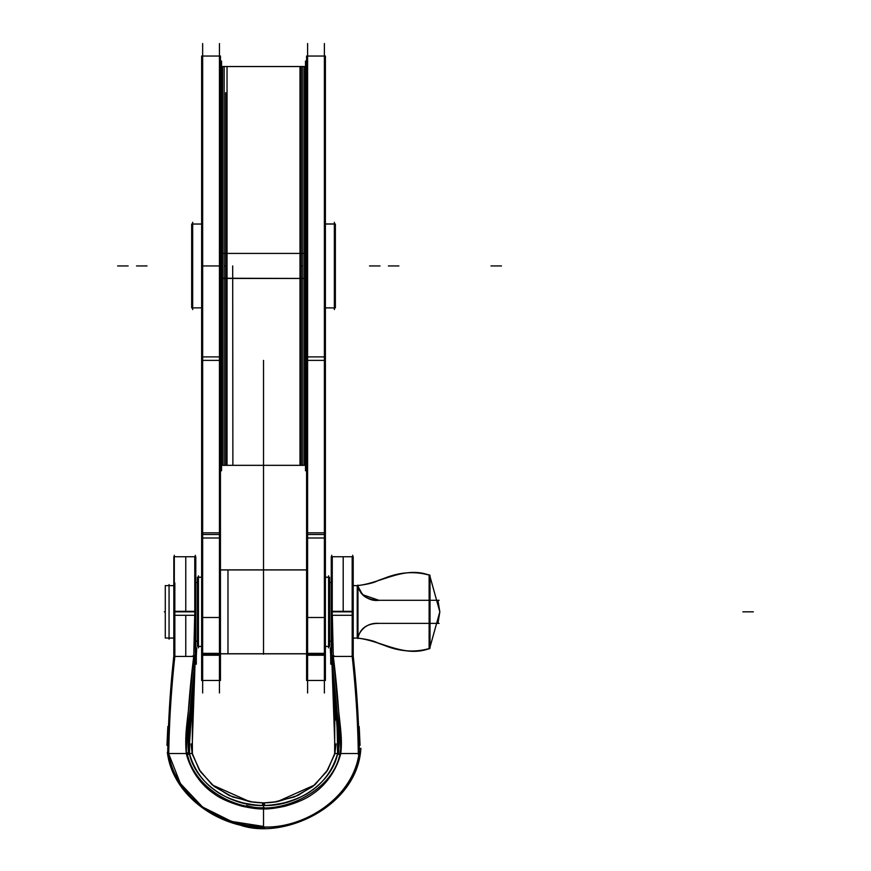 <?xml version="1.0" encoding="UTF-8"?>
<svg xmlns="http://www.w3.org/2000/svg" width="871" height="871" viewBox="0 0 871 871"><rect width="100%" height="100%" fill="white"/><g stroke="black" fill="none" stroke-linecap="round" stroke-linejoin="round"><path stroke-width="1.31" d="M202.649 43.55L202.649 692.968M219.438 43.55L219.438 692.968M201.637 356.903L201.637 56.038L220.45 56.038L220.45 537.995L201.637 537.995L201.637 356.903L220.45 356.903M219.438 360.387L202.649 360.387M201.637 653.359L220.45 653.359M201.637 655.242L201.637 680.48L220.45 680.48L220.45 655.242L201.637 655.242L201.637 616.505M219.438 654.241L202.649 654.241M220.45 616.505L220.45 655.242M219.438 617.506L202.649 617.506M201.637 619.172L201.637 532.845L220.45 532.845L220.45 619.172M219.438 534.511L202.649 534.511M324.382 43.55L324.382 692.968M307.594 43.55L307.594 692.968M325.395 56.038L325.395 356.903L306.592 356.903L306.592 56.038L325.395 56.038M324.382 360.387L307.594 360.387M325.395 356.903L325.395 537.995L306.592 537.995L306.592 356.903M307.594 534.511L324.382 534.511M325.395 619.172L325.395 532.845L306.592 532.845L306.592 619.172M307.594 617.506L324.382 617.506M306.592 655.242L306.592 680.48L325.395 680.48L325.395 655.242L306.592 655.242L306.592 616.505M325.395 655.242L325.395 616.505M307.594 654.241L324.382 654.241M325.395 653.359C325.395 689.516 325.395 689.516 325.395 653.359L306.592 653.359M334.355 309.586L334.355 222.279M192.676 309.586L192.676 222.279M201.637 224.032L191.674 224.032L191.674 307.909L201.637 307.833M325.395 224.032L335.368 224.032L335.368 307.909L325.395 307.833M334.997 307.909L325.242 307.909L334.997 307.909M325.242 223.956L334.997 223.956L325.242 223.956M201.637 646.402L197.445 646.402L197.445 577.212L201.637 577.277M197.902 646.467L201.637 646.467L197.902 646.467M201.637 577.212L198.446 577.212M198.446 647.861L198.446 575.818M197.445 641.165L195.844 641.165L195.844 582.459L197.445 582.514M329.597 582.514L331.187 582.514L331.187 641.23L329.597 641.165M328.585 647.861L328.585 575.818M325.395 577.277L329.597 577.277L329.597 646.467L325.395 646.402M220.45 569.939L306.592 569.939M220.45 653.74L306.592 653.74M220.45 653.816L306.592 653.816M227.973 569.863L220.45 569.863L227.973 569.863L227.973 653.816M222.584 465.332L222.584 253.417L304.447 253.417L304.447 465.332L304.447 253.417L222.584 253.417L222.584 465.332L304.447 465.332L222.584 465.332M232.884 465.332L232.688 265.938M224.163 465.332L224.163 66.534L224.163 465.332M225.676 92.707L225.676 465.332A2.624 2.624 180 0 0 227.037 464.962A2.624 2.624 180 0 1 225.676 465.332L225.676 265.938L224.163 265.938L225.676 265.938L224.163 265.938L224.163 91.194L224.163 440.672M301.355 66.534L301.355 465.332A2.624 2.624 0 0 1 300.005 464.962A2.624 2.624 0 0 0 301.355 465.332L301.355 265.938L302.868 265.938L302.868 66.534M221.735 278.23L304.447 278.459L304.447 66.534L304.447 278.459L305.492 278.285M222.584 278.459L222.584 66.534L304.447 66.534L222.584 66.534L222.584 278.459L304.447 278.459M305.492 265.938L304.447 265.938M304.447 253.45L305.492 253.581M302.868 465.332L302.868 265.938L301.355 265.938L302.868 265.938M305.492 470.786L305.492 61.079M305.492 88.918L306.211 88.211L306.211 444.003L305.492 442.947M305.492 443.295L306.211 444.003L305.492 443.295M306.548 189.53L306.548 342.336M220.494 189.53L220.494 342.336M221.539 442.947L220.831 443.655L220.831 87.862L221.539 88.918M221.539 470.786L221.539 61.079M221.735 253.635L222.584 253.45M227.037 465.168L227.037 66.697M300.005 465.168L300.005 66.697M331.731 555.273L331.731 658.422M353.201 583.037L353.201 640.642M352.722 555.273L352.722 658.422M174.309 555.273L174.309 658.422M173.83 640.642L173.83 583.037M195.3 555.273L195.3 658.422M194.799 615.296L194.777 610.473M194.777 611.333L194.777 556.743M195.202 611.246L194.483 611.311M189.606 754.449L189.083 754.46C186.274 728.472 194.277 688.754 195.354 655.471L195.3 656.44L193.732 656.44C188.572 721.438 184.314 728.069 186.252 753.524C184.314 728.069 188.572 721.438 193.732 656.44L174.842 656.44C171.369 688.362 169.279 720.72 168.571 753.524L186.252 753.524L168.571 753.524C170.694 775.636 192.818 804.412 212.742 813.503C232.753 823.008 249.683 827.319 263.521 826.448L263.521 808.909C258.763 809.192 251.512 808.266 241.757 806.143C229.225 802.496 219.862 798.282 213.667 793.47C205.621 788.179 191.838 775.179 186.252 753.524L168.571 753.524C175.702 797.749 220.515 827.21 263.521 826.448C220.515 827.21 175.702 797.749 168.582 753.524L168.016 753.524L168.571 753.524C169.279 720.72 171.369 688.362 174.842 656.44L193.732 656.44C189.671 688.863 187.167 721.221 186.231 753.524C184.314 728.069 188.572 721.438 193.732 656.44L194.701 615.296L193.732 656.44L174.842 656.44C171.369 688.362 169.279 720.72 168.571 753.524L186.252 753.524C187.167 721.221 189.671 688.863 193.743 656.44L194.69 615.492M195.79 611.333L195.79 656.919L195.79 611.333L173.83 611.333M173.808 656.876L173.83 615.296L195.79 615.296L195.79 556.743L173.83 556.743L173.83 615.296M195.3 611.845L185.773 611.845L185.773 556.743L185.773 611.845L195.3 611.845M185.773 615.296L185.773 656.44L194.799 656.44M194.799 655.471C193.743 688.634 185.882 728.047 188.582 754.232L187.45 754.253M173.884 655.536C170.313 687.85 168.234 720.829 167.668 754.493L167.7 754.493M189.497 753.524C189.497 724.128 191.282 694.187 194.843 663.713C191.315 693.741 189.53 723.681 189.497 753.524L192.153 753.524M194.897 662.755L194.636 658.236L194.897 662.755M194.821 664.181L196.313 664.181L195.039 664.181L191.958 752.598L195.039 664.181L191.772 720.197M190.989 743.91L192.164 753.459L199.524 770.269L212.404 785.011L249.748 801.679L229.269 795.528L212.023 784.684L199.143 769.659L191.958 752.598L195.039 664.181L192.284 711.977L192.393 754.406L200.45 771.706L214.266 786.557L232.535 796.9L253.668 802.245L232.535 796.9L214.266 786.557L200.45 771.706L192.382 754.406L200.45 771.706L214.266 786.557L232.535 796.9L253.668 802.245L232.535 796.9L214.266 786.557L200.45 771.706L192.382 754.406L200.45 771.706L214.266 786.557L232.535 796.9L253.668 802.245M186.252 753.524C191.838 775.179 205.621 788.179 213.667 793.47C219.862 798.282 229.225 802.496 241.757 806.143C251.512 808.266 258.763 809.192 263.521 808.909L263.521 826.448L263.521 808.909C258.763 809.192 251.512 808.266 241.757 806.143C229.225 802.496 219.862 798.282 213.667 793.47C205.621 788.179 191.838 775.179 186.252 753.524C191.838 775.179 205.621 788.179 213.667 793.47C219.862 798.282 229.225 802.496 241.757 806.143C251.512 808.266 258.763 809.192 263.521 808.909C258.763 809.192 251.512 808.266 241.757 806.143C229.225 802.496 219.862 798.282 213.667 793.47C205.621 788.179 191.838 775.179 186.252 753.524L168.571 753.524C170.694 775.636 192.818 804.412 212.742 813.503C232.753 823.008 249.683 827.319 263.521 826.448C249.683 827.319 232.753 823.008 212.742 813.503C192.818 804.412 170.694 775.636 168.571 753.524L168.016 753.524L168.571 753.524C169.279 720.72 171.369 688.362 174.842 656.44L195.3 656.44L194.843 663.713L195.3 656.44L194.843 663.713L195.3 656.44L193.732 656.44L195.3 656.44L189.029 750.41M196.313 655.972L196.313 664.181L196.313 655.972L192.731 655.972M195.79 647.926L196.748 647.893L196.28 656.93L192.72 656.44M171.968 681.253L169.878 703.877M167.831 726.545L166.971 745.347M174.842 582.982L174.821 615.296M360.866 748.331C357.622 805.729 285.536 839.557 241.55 825.599C285.557 839.59 357.633 805.719 360.877 748.331L359.941 748.396M264.773 827.45C223.172 829.769 172.741 797.923 167.352 752.217L167.395 752.217M189.159 752.533C194.658 783.029 230.575 806.992 264.49 805.512L264.446 802.844L277.283 801.679L297.762 795.528L315.008 784.684L327.899 769.659L335.085 752.598L331.993 664.181L334.758 711.977L334.649 754.406L326.581 771.706L312.765 786.557L294.496 796.9L273.363 802.245L294.496 796.9L312.765 786.557L326.581 771.706L334.649 754.406L326.581 771.706L312.765 786.557L294.496 796.9L273.363 802.245L294.496 796.9L312.765 786.557L326.581 771.706L334.649 754.406L326.581 771.706L312.765 786.557L294.496 796.9L273.363 802.245M337.883 752.533C332.374 783.029 296.456 806.992 262.552 805.512L262.585 802.833L249.748 801.679L257.152 802.594M276.063 801.875L269.89 802.594M335.259 720.197L331.993 664.181L335.085 752.598L331.993 664.181L330.73 664.181L330.73 655.972L334.301 655.972M353.201 656.549L353.201 615.296L331.252 615.296L331.252 556.743L353.201 556.743L353.223 656.886M355.074 681.253L357.154 703.877M359.2 726.545L360.061 745.347M263.521 808.909C268.268 809.192 275.519 808.266 285.285 806.143C297.806 802.507 307.169 798.282 313.375 793.481C321.421 788.168 335.193 775.201 340.779 753.524L358.471 753.524L340.779 753.524C335.193 775.201 321.421 788.168 313.375 793.481C307.169 798.282 297.806 802.507 285.285 806.143C275.519 808.266 268.268 809.192 263.521 808.909C268.268 809.192 275.519 808.266 285.285 806.143C297.806 802.507 307.169 798.282 313.375 793.481C321.421 788.168 335.193 775.201 340.779 753.524C339.864 721.221 337.36 688.863 333.299 656.44L352.2 656.44C355.673 688.362 357.763 720.72 358.471 753.524L340.779 753.524C335.193 775.201 321.421 788.168 313.375 793.481C307.169 798.282 297.806 802.507 285.285 806.143C275.519 808.266 268.268 809.192 263.521 808.909C268.268 809.192 275.519 808.266 285.285 806.143C297.806 802.507 307.169 798.282 313.375 793.481C321.421 788.168 335.193 775.201 340.779 753.524C339.864 721.221 337.36 688.863 333.299 656.44L352.2 656.44L352.2 615.296L352.178 656.44M352.178 556.743L352.178 615.296M352.2 611.333L352.2 610.473M352.124 655.471C355.76 688.482 357.829 721.482 358.329 754.482M358.928 754.493C358.351 720.894 356.261 687.894 352.668 655.471L352.722 656.44M262.215 826.982C303.652 829.323 353.833 797.64 359.244 752.228M264.828 826.982C223.39 829.323 173.198 797.64 167.787 752.228M168.114 754.493C168.691 720.894 170.77 687.894 174.374 655.471L174.309 656.44M168.713 754.482C169.214 721.482 171.282 688.482 174.919 655.471M263.521 826.427L231.544 821.44L202.595 807.047L180.395 783.552L168.593 753.524C169.279 720.72 171.369 688.362 174.842 656.44L174.842 615.296M168.092 754.068L168.669 754.057M168.528 753.045L167.951 753.045M264.523 807.711L264.523 807.711C229.879 809.235 192.6 784.531 187.08 752.609M189.453 753.48C195.246 774.145 207.973 785.696 215.823 790.901C221.865 795.484 230.88 799.447 242.846 802.822C252.122 804.771 259.014 805.61 263.521 805.327C268.028 805.61 274.92 804.771 284.196 802.822C296.162 799.447 305.166 795.484 311.208 790.901C319.069 785.696 331.797 774.145 337.578 753.48C331.797 774.145 319.069 785.696 311.208 790.901C305.166 795.484 296.162 799.447 284.196 802.822C274.92 804.771 268.028 805.61 263.521 805.327C259.014 805.61 252.122 804.771 242.846 802.822C230.88 799.447 221.865 795.484 215.823 790.901C207.973 785.696 195.246 774.145 189.453 753.48C195.246 774.145 207.973 785.696 215.823 790.901C221.865 795.484 230.88 799.447 242.846 802.822C252.122 804.771 259.014 805.61 263.521 805.327C268.028 805.61 274.92 804.771 284.196 802.822C296.162 799.447 305.166 795.484 311.208 790.901C319.069 785.696 331.797 774.145 337.578 753.48C331.797 774.145 319.069 785.696 311.208 790.901C305.166 795.484 296.162 799.447 284.196 802.822C274.92 804.771 268.028 805.61 263.521 805.327C259.014 805.61 252.122 804.771 242.846 802.822C230.88 799.447 221.865 795.484 215.823 790.901C207.973 785.696 195.246 774.145 189.453 753.48C195.246 774.145 207.973 785.696 215.823 790.901C221.865 795.484 230.88 799.447 242.846 802.822C252.122 804.771 259.014 805.61 263.521 805.327L263.521 802.844L260.93 802.801M263.521 806.894L263.521 806.089M337.578 753.48C331.797 774.145 319.069 785.696 311.208 790.901C305.166 795.484 296.162 799.447 284.196 802.822C274.92 804.771 268.028 805.61 263.521 805.327L263.521 802.844L265.807 802.812M257.239 802.605L257.947 802.659L257.239 802.605M277.283 801.679L314.627 785.011L327.507 770.269L334.878 753.459L336.054 743.91M334.878 753.524L337.545 753.524C337.534 724.128 335.749 694.187 332.189 663.713C335.716 693.741 337.502 723.681 337.545 753.524L338.275 747.503M246.645 805.501C281.551 816.704 337.044 789.257 340.43 749.953M359.015 753.524C352.907 797.803 304.295 828.669 263.521 826.982C304.295 828.669 352.907 797.803 359.015 753.524M332.232 655.471C333.288 688.634 341.16 728.047 338.46 754.232L339.592 754.253M353.147 655.536C356.729 687.85 358.798 720.829 359.375 754.493M340.779 753.524C343.032 734.101 338.667 721.634 333.299 656.44L352.2 656.44C355.673 688.362 357.763 720.72 358.471 753.524L340.779 753.524C343.032 734.101 338.667 721.634 333.299 656.44L332.341 615.296L333.299 656.44L352.2 656.44L352.2 615.296L352.2 656.44C355.673 688.362 357.763 720.72 358.471 753.524L340.779 753.524C343.032 734.101 338.667 721.634 333.299 656.44L331.731 656.44L338.394 744.857M332.395 658.236L332.145 662.755L332.395 658.236M337.425 754.449L337.948 754.46C340.757 728.472 332.755 688.754 331.677 655.471L332.189 663.713M332.221 664.181L330.73 664.181M331.252 647.926L330.283 647.893L330.751 656.93L334.312 656.44M331.84 611.246L332.548 611.311M332.276 556.743L332.232 615.296M332.254 556.743L332.254 582.982M352.722 611.845L343.196 611.845L343.196 556.743L343.196 611.845M353.201 611.333L331.252 611.333L331.252 656.919M352.2 611.845L332.254 611.845L352.2 611.845M169.061 639.129L169.061 584.55M353.735 585.65L357.241 585.606C367.399 584.408 374.367 582.71 378.156 580.5L384.503 578.224C400.061 571.964 415.238 571.006 430.024 575.361L430.024 648.242C404.536 658.182 381.433 640.588 357.241 638.029L353.735 638.029M173.307 638.029L165.283 638.029L165.283 585.606L173.307 585.65M353.735 638.073L357.241 638.073C381.433 640.642 404.536 658.28 430.024 648.318C404.536 658.28 381.433 640.642 357.241 638.084L353.735 638.073L357.241 638.073C367.399 639.27 374.367 640.969 378.156 643.179L384.503 645.455C400.061 651.715 415.238 652.673 430.024 648.318L429.338 648.568L430.024 648.318C415.238 652.673 400.061 651.715 384.503 645.455L378.156 643.179C374.367 640.969 367.399 639.27 357.241 638.084L357.241 638.029M357.241 585.65C381.433 583.091 404.536 565.497 430.024 575.437L429.338 575.11L430.024 575.361C415.238 571.006 400.061 571.964 384.503 578.224L378.156 580.5C374.367 582.71 367.399 584.408 357.241 585.595L357.241 638.084M379.462 600.293C367.072 600.413 359.875 595.35 357.872 585.105C359.875 595.35 367.072 600.413 379.462 600.293M358.286 586.88L362.532 594.664L378.961 600.293C363.534 602.46 356.174 584.974 357.97 585.606L357.97 638.073C356.936 638.77 361.574 622.014 378.961 623.386C361.574 622.014 356.936 638.77 357.97 638.073C356.936 638.77 361.574 622.014 378.961 623.386C361.574 622.014 356.936 638.77 357.97 638.073L357.97 585.606L357.97 638.073M429.338 623.386L429.338 600.293M439.115 600.293L377.785 600.293M430.024 647.022L439.833 611.845L437.928 623.386L439.833 611.845L437.928 600.293L439.833 611.845L437.928 623.386L439.833 611.845L437.928 600.293L435.587 600.293M429.12 648.949L429.12 574.729M430.024 576.656L439.833 611.845L437.928 600.293L439.833 611.845L430.024 647.088L439.833 611.845L437.928 623.386L435.642 623.386M435.511 600.293L431.297 600.293M432.506 600.293L434.161 600.293M436.415 623.386L435.554 623.386M435.511 623.386L434.172 623.386M433.54 623.386L432.952 623.386M439.115 623.386L377.785 623.386M379.462 623.386C367.072 623.266 359.875 628.329 357.872 638.574M430.024 623.386L435.587 623.386M263.521 360.387L263.521 654.241C263.521 688.112 263.521 688.112 263.521 654.241L263.521 654.241C263.521 688.112 263.521 688.112 263.521 654.241C263.521 688.112 263.521 688.112 263.521 654.241L263.521 654.241C263.521 688.112 263.521 688.112 263.521 654.241C263.521 688.112 263.521 688.112 263.521 654.241L263.521 654.241C263.521 688.112 263.521 688.112 263.521 654.241C263.521 688.112 263.521 688.112 263.521 654.241L263.521 654.241C263.521 688.112 263.521 688.112 263.521 654.241L263.521 360.387M201.637 265.938L220.45 265.938M501.467 265.938L490.972 265.938L501.467 265.938M201.637 646.467L198.446 646.467M328.585 646.467L325.395 646.467M328.585 577.212L325.395 577.212M306.592 569.863L220.45 569.863M195.844 582.459L197.445 582.459L195.844 582.459M329.597 582.459L331.187 582.459L329.597 582.459M301.355 92.707L301.355 265.938L301.355 92.707M304.447 267.168L305.307 267.157M128.135 265.938L117.639 265.938L128.135 265.938M306.211 87.862L305.492 88.57L306.211 87.862M380.006 265.938L369.511 265.938L380.006 265.938M147.025 265.938L136.529 265.938L147.025 265.938M398.896 265.938L388.401 265.938L398.896 265.938M221.539 88.57L220.831 87.862L221.539 88.57M221.735 264.61L222.584 264.588M222.584 265.938L221.539 265.938M227.037 464.962A2.624 2.624 180 0 1 225.676 465.332L225.676 265.938M195.039 664.181L191.958 752.598L195.039 664.181M194.777 611.845L174.842 611.845M263.521 805.327L263.521 802.844L263.521 805.327L263.521 802.844L257.707 802.637M331.993 664.181L335.085 752.598L331.993 664.181M332.341 615.296L333.299 656.44L331.731 656.44L333.299 656.44L332.341 615.296L333.299 656.44L331.731 656.44M165.283 611.845L164.347 611.845M352.2 656.44C355.673 688.362 357.763 720.72 358.471 753.524C357.763 720.72 355.673 688.362 352.2 656.44L333.299 656.44M168.571 753.524L168.016 753.524M169.061 585.606L173.307 585.606M169.061 638.073L173.307 638.073M378.961 600.293C358.602 600.239 357.121 582.917 357.97 585.606L357.97 585.606C357.121 582.917 358.602 600.239 378.961 600.293C358.602 600.239 357.121 582.917 357.97 585.606L357.992 585.704M753.361 611.845L742.865 611.845L753.361 611.845M357.241 585.606L353.735 585.606M202.203 56.038L211.577 56.038M202.203 680.48L211.577 680.48M324.829 56.038L315.465 56.038M324.829 680.48L315.465 680.48M195.844 641.23L197.445 641.23L195.844 641.23M329.597 641.23L331.187 641.23L329.597 641.23M304.447 67.056L305.492 69.157L304.447 67.056M304.447 464.809L305.492 462.708M221.539 443.295L220.831 444.003L221.539 443.295M222.584 464.809L221.539 462.708L222.584 464.809M222.584 67.056L221.539 69.157M185.773 556.743L195.3 556.743M250.979 801.875L249.748 801.679M263.521 802.844L269.324 802.637M343.196 556.743L352.722 556.743M430.024 647.088L439.833 611.845L430.024 576.591L439.833 611.845L430.024 647.088"/></g></svg>
